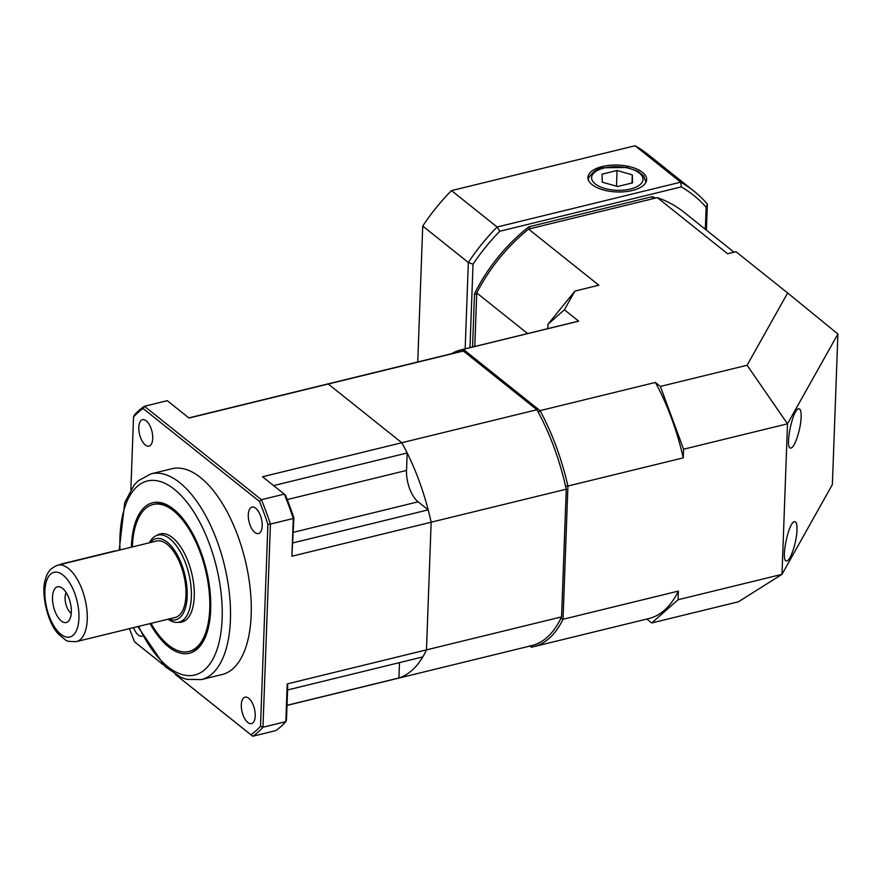 <?xml version="1.0" encoding="UTF-8"?>
<svg xmlns="http://www.w3.org/2000/svg" width="882" height="882" viewBox="0 0 882 882"><rect width="100%" height="100%" fill="white"/><g stroke="black" fill="none" stroke-linecap="round" stroke-linejoin="round"><path stroke-width="1.32" d="M801.121 417.142C800.867 428.884 794.748 447.637 791.055 447.979C784.341 450.526 792.245 409.413 798.596 408.763C800.426 408.542 801.264 411.343 801.121 417.142M796.986 530.038C796.733 541.78 790.603 560.533 786.909 560.875C780.206 563.422 788.111 522.298 794.45 521.659C796.281 521.438 797.13 524.228 796.986 530.038M451.694 353.671A152.806 71.486 76.3 0 1 461.088 349.823L576.442 321.632A152.806 71.486 76.3 0 1 578.669 321.169L463.315 349.349L540.06 410.637L655.414 382.446A152.806 71.486 76.3 0 1 683.263 457.857L567.92 486.037L563.025 619.274L678.379 591.094L678.071 599.738L781.992 574.347L738.421 601.789L651.721 622.968L646.815 619.054M560.555 618.491L563.025 619.274A152.806 71.486 76.3 0 1 533.621 646.704A152.806 71.486 76.3 0 1 531.383 647.179L529.972 646.043M578.669 321.169L564.403 309.78L547.931 324.3L547.777 328.644M547.931 324.3L574.899 291.071L598.845 285.217L528.561 229.088A152.806 115.498 128.6 0 0 476.743 292.945L474.781 346.472M655.414 382.446L660.386 386.426L747.098 365.247L787.648 292.978L837.9 334.013L832.376 484.549L781.992 574.347L787.505 423.823L683.583 449.214L683.263 457.857M787.648 292.978L735.985 251.712L727.628 253.762L657.344 197.634L528.561 229.088M564.403 309.78L574.899 291.071M527.612 333.561L476.743 292.945M678.071 599.738L651.721 622.968M660.386 386.426L683.583 449.214M747.098 365.247L787.505 423.823L837.9 334.013M538.196 412.434L540.06 410.637A152.806 71.486 76.3 0 1 567.92 486.037L565.406 486.103M461.088 349.823A152.806 71.486 76.3 0 1 463.315 349.349L461.947 351.543M678.379 591.094A152.806 71.486 76.3 0 1 648.976 618.525L533.621 646.704M734.022 252.197L683.969 212.22A152.806 115.498 128.6 0 0 657.344 197.634M529.641 645.745L531.383 647.179M185.981 522.739A75.654 35.39 -103.7 0 0 174.592 510.524A75.654 35.39 -103.7 0 0 154.174 504.228L153.082 504.493A75.654 35.39 -103.7 0 0 132.333 546.95M151.009 623.376A75.654 35.39 -103.7 0 0 188.991 651.467L190.082 651.203A75.654 35.39 -103.7 0 0 209.773 620.112M131.374 547.182A77.462 36.239 76.3 0 1 173.556 509.168A77.462 36.239 76.3 0 1 185.606 522.221A77.462 36.239 76.3 0 1 209.684 620.752A77.462 36.239 76.3 0 1 150.05 623.607M133.579 627.631A13.616 6.372 -103.7 0 0 142.024 636.187A13.616 6.372 -103.7 0 0 142.542 636.01M248.713 698.279A13.616 6.372 -103.7 0 0 245.042 697.155A13.616 6.372 -103.7 0 0 242.087 711.895A13.616 6.372 -103.7 0 0 251.502 723.604A13.616 6.372 -103.7 0 0 255.096 712.48A13.616 6.372 -103.7 0 0 248.713 698.279M255.681 508.219A13.616 6.372 -103.7 0 0 252.009 507.084A13.616 6.372 -103.7 0 0 249.055 521.824A13.616 6.372 -103.7 0 0 258.47 533.544A13.616 6.372 -103.7 0 0 262.064 522.42A13.616 6.372 -103.7 0 0 255.681 508.219M146.214 420.802A13.616 6.372 -103.7 0 0 142.531 419.667A13.616 6.372 -103.7 0 0 139.577 434.407A13.616 6.372 -103.7 0 0 149.003 446.127A13.616 6.372 -103.7 0 0 152.597 435.002A13.616 6.372 -103.7 0 0 146.214 420.802M201.372 679.603L222.154 674.521A105.906 49.546 -103.7 0 0 245.141 559.883A105.906 49.546 -103.7 0 0 171.88 468.75L151.098 473.832A105.906 49.546 76.3 0 1 179.685 482.641A105.906 49.546 76.3 0 1 229.353 593.079A105.906 49.546 76.3 0 1 201.372 679.603L186.631 679.349L180.909 677.365L165.11 666.616L137.868 626.584M293.364 532.309L418.123 501.825L428.189 509.862A151.296 70.781 76.3 0 1 431.155 522.21A151.296 70.781 -103.7 0 0 401.795 442.742L536.895 409.733L463.359 351.014A151.296 70.781 -103.7 0 0 459.886 351.664L324.785 384.673A151.296 70.781 76.3 0 1 328.269 384.023L189.013 418.046L167.271 400.682L144.405 406.271L261.414 499.708L284.28 494.118L262.538 476.765L401.795 442.742L328.269 384.023A151.296 70.781 -103.7 0 0 324.785 384.673L188.825 417.892M463.359 351.014L328.269 384.023L401.795 442.742A151.296 70.781 76.3 0 1 407.175 452.973L406.525 470.437A24.211 11.323 76.3 0 0 418.123 501.825M399.48 662.614L398.918 677.971A151.296 70.781 76.3 0 1 396.602 678.622A151.296 70.781 -103.7 0 0 426.469 649.88L431.155 522.21L291.898 556.233L293.287 518.495L270.421 524.073L262.968 727.231L285.834 721.641L287.223 683.903L426.469 649.88A151.296 70.781 76.3 0 1 422.798 656.925L287.587 689.956M287.223 683.903L287.741 685.678L286.485 719.921L285.834 721.641A175.507 82.103 -103.7 0 1 275.603 730.66L252.748 736.25L175.452 674.521M163.06 664.631L134.582 641.853L162.883 664.455M398.918 677.971L287.025 705.302M428.189 509.862L292.978 542.893M273.607 485.596L407.175 452.973M175.617 674.631L250.896 734.739A173.688 81.254 -103.7 0 0 260.51 726.272L267.908 524.316A173.688 81.254 -103.7 0 0 259.451 501.417L143.138 408.542A173.688 81.254 -103.7 0 0 133.524 417.01L130.867 489.598M129.478 628.634A173.688 81.254 -103.7 0 0 134.582 641.853M259.451 501.417L261.414 499.708A175.507 82.103 76.3 0 1 270.421 524.073L267.908 524.316M293.893 517.966L293.287 518.495A175.507 82.103 -103.7 0 0 284.28 494.118L285.437 495.078A173.688 81.254 76.3 0 1 293.893 517.966L291.898 556.233M260.51 726.272L262.968 727.231A175.507 82.103 76.3 0 1 252.748 736.25L250.896 734.739M133.524 417.01L134.185 415.29A175.507 82.103 76.3 0 1 144.405 406.271L143.138 408.542M66.172 592.572A12.105 5.667 -103.7 0 0 65.775 603.707A12.105 5.667 -103.7 0 0 71.255 613.387M62.523 588.305A18.39 8.6 76.3 0 1 70.725 604.699A18.39 8.6 76.3 0 1 68.631 621.027A18.39 8.6 76.3 0 1 53.559 606.684A18.39 8.6 76.3 0 1 60.318 587.004A18.39 8.6 76.3 0 1 62.523 588.305M168.815 619.021A41.763 19.536 -103.7 0 0 184.812 574.623A41.763 19.536 -103.7 0 0 150.138 542.595M149.378 542.783A44.784 20.948 76.3 0 1 157.812 535.12A44.784 20.948 76.3 0 1 188.792 573.653A44.784 20.948 76.3 0 1 179.068 622.13A44.784 20.948 76.3 0 1 168.043 619.208M57.782 565.164L156.5 541.041A39.337 18.401 76.3 0 1 183.721 574.888A39.337 18.401 76.3 0 1 175.176 617.466L76.447 641.589C69.711 641.721 65.974 641.104 65.257 639.715L58.896 634.511C46.514 622.505 40.859 590.323 45.489 579.43C46.856 572.55 50.958 567.799 57.782 565.164A39.337 18.401 76.3 0 1 68.399 568.427A39.337 18.401 76.3 0 1 86.844 609.451A39.337 18.401 76.3 0 1 76.447 641.589M178.186 622.295A45.39 21.234 -103.7 0 0 181.813 622.075A45.39 21.234 -103.7 0 0 194.294 592.781A45.39 21.234 -103.7 0 0 180.656 546.862A45.39 21.234 -103.7 0 0 160.27 533.897A45.39 21.234 -103.7 0 0 156.952 535.363M188.991 651.467A75.654 35.39 -103.7 0 0 209.806 602.638A75.654 35.39 -103.7 0 0 187.061 526.113A75.654 35.39 -103.7 0 0 153.082 504.493M59.458 564.756A15.126 11.433 -51.4 0 1 62.071 563.841L114.032 551.14A15.126 11.433 -51.4 0 1 116.633 550.787M602.285 166.522A29.349 13.45 2.1 0 0 587.974 177.646A29.349 13.45 2.1 0 0 616.816 191.945A29.349 13.45 2.1 0 0 646.627 179.796A29.349 13.45 2.1 0 0 632.207 167.36A29.349 13.45 2.1 0 0 602.285 166.522M705.324 229.276L706.129 207.27A172.056 130.051 128.6 0 0 681.323 186.896L499.785 231.249A172.056 130.051 128.6 0 0 473.028 264.214L469.974 347.651M472.565 347.012L474.516 293.75A150.877 114.043 -51.4 0 1 528.847 226.806L652.063 196.708A150.877 114.043 -51.4 0 1 655.811 197.998M681.323 186.896A1984.147 1703.186 48.6 0 0 680.683 182.177L635.073 145.75L451.518 190.6L497.117 227.016L680.683 182.177A175.507 132.653 -51.4 0 1 693.88 191.096A175.507 132.653 -51.4 0 1 707.364 204.095L706.405 230.147M465.178 348.82L468.342 262.483L422.732 226.068L417.748 361.962M473.028 264.214A1984.147 1716.791 -150.7 0 0 468.342 262.483A175.507 132.653 -51.4 0 1 497.117 227.016A1984.147 1703.186 -131.4 0 0 499.785 231.249M451.518 190.6A175.507 132.653 128.6 0 0 422.732 226.068M693.88 191.096L648.27 154.681A175.507 132.653 128.6 0 0 635.073 145.75M707.364 204.095A1984.147 404.143 98.3 0 0 706.129 207.27M474.516 293.75A2313.618 2001.864 29.3 0 1 476.688 294.423M528.847 226.806A2313.618 1985.999 48.6 0 0 529.939 228.758M652.063 196.708A2313.618 1985.999 -131.4 0 1 652.471 198.814M602.064 174.162L602.307 182.177L617.543 186.521L632.548 182.861L632.306 174.845L617.069 170.502L602.064 174.162M616.485 186.223L617.069 170.502M632.008 182.993L632.306 174.845M561.569 616.882L566.255 489.201L431.155 522.21L426.469 649.88L561.569 616.882A151.296 70.781 -103.7 0 1 531.703 645.624L287.014 705.402M566.255 489.201A151.296 70.781 -103.7 0 0 536.895 409.733M138.661 626.385A99.853 46.713 -103.7 0 0 218.692 643.937A99.853 46.713 -103.7 0 0 174.294 489.278A99.853 46.713 -103.7 0 0 119.996 549.96M287.245 499.576L406.525 470.437M63.008 575.075A33.284 15.567 -103.7 0 0 46.625 607.654A33.284 15.567 -103.7 0 0 76.128 631.203A33.284 15.567 -103.7 0 0 63.008 575.075M645.933 182.254A28.742 13.164 -177.9 0 1 645.933 182.276L643.628 175.849L637.995 171.34L626.893 167.47L603.332 167.756C594.082 168.153 586.232 180.104 588.481 180.149A28.742 13.164 -177.9 0 1 588.481 180.149L588.481 180.171M604.148 167.999A25.721 11.786 2.1 0 0 604.765 188.439A25.721 11.786 2.1 0 0 643.011 179.09A25.721 11.786 2.1 0 0 604.148 167.999M119.191 550.159L124.748 502.553L134.152 485.023L138.32 480.679L151.098 473.832M179.068 622.13L185.022 620.674M157.812 535.12L163.765 533.665"/></g></svg>
